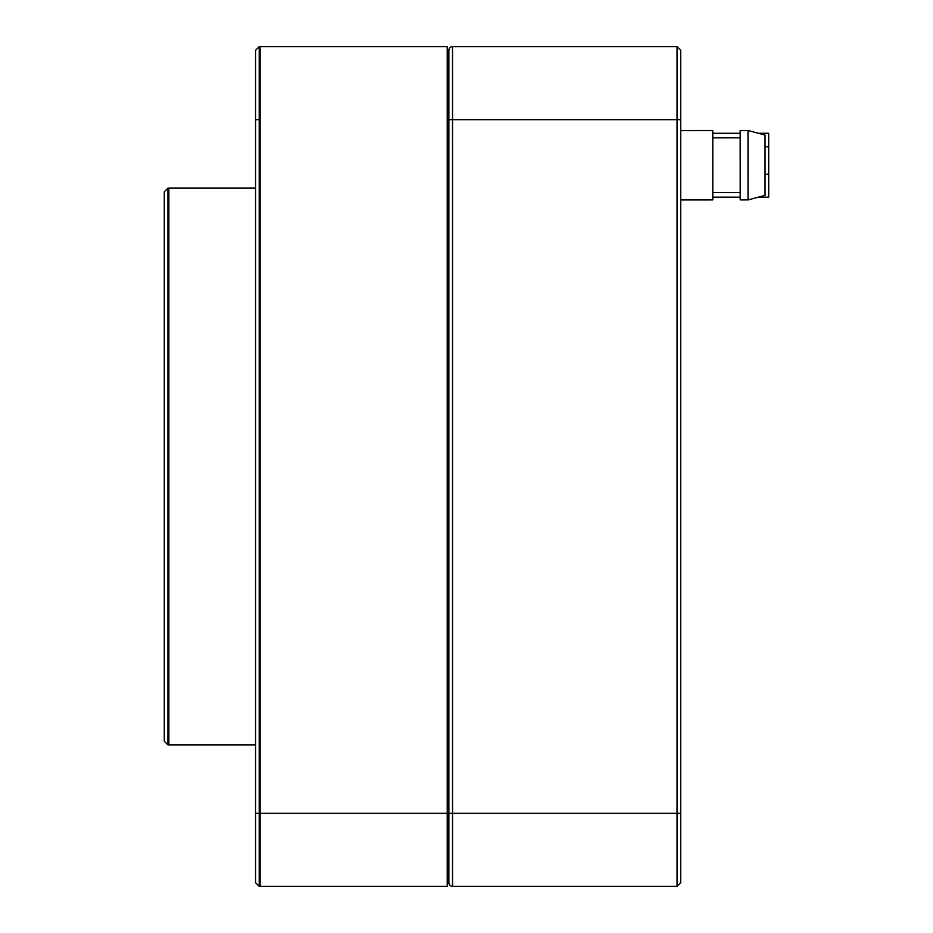 <?xml version="1.0" encoding="UTF-8"?>
<svg xmlns="http://www.w3.org/2000/svg" width="933" height="933" viewBox="0 0 933 933"><rect width="100%" height="100%" fill="white"/><g stroke="black" fill="none" stroke-linecap="round" stroke-linejoin="round"><path stroke-width="1.4" d="M167.94 466.5L167.94 744.884L255.56 744.884L168.85 744.884L168.85 188.116L255.56 188.116L167.94 188.116L167.94 466.5M167.94 188.116L164.29 191.766L164.29 741.234L167.94 744.884M255.56 813.331L259.211 813.331L259.211 886.35L255.56 882.7L255.56 50.3L259.211 46.65L255.56 50.3M259.211 813.331L259.211 46.65L447.234 46.65L447.234 886.35L447.234 813.331L259.211 813.331M259.211 886.35L447.234 886.35L260.12 886.35L260.12 813.331L447.234 813.331L447.234 46.65L260.12 46.65L260.12 813.331M447.234 868.098L448.878 868.098L447.234 868.098M448.878 64.902L447.234 64.902L448.878 64.902M712.812 199.919L680.717 199.93L712.812 199.919L712.789 130.55L680.717 130.562M712.812 192.618L740.184 192.606M712.789 137.851L740.172 137.839M740.196 199.907L748.033 199.907L740.196 199.907L740.172 130.538L748.009 130.538M748.033 199.93L748.009 130.515L748.033 199.93L765.072 195.382M765.06 195.37L765.048 135.063L748.021 130.492M768.71 197.166L758.424 197.166L768.71 197.166L768.687 146.796L765.048 146.808M712.812 197.178L740.196 197.166L712.812 197.178M712.789 133.291L740.172 133.279M758.401 133.279L768.687 133.267L768.687 146.796M677.055 46.65L452.528 46.65A3.65 3.65 0 0 0 448.878 50.3L448.878 882.7A3.65 3.65 0 0 0 452.528 886.35L677.055 886.35L680.717 882.7L680.717 50.3L677.055 46.65L677.055 119.669L680.717 119.669M680.717 813.331L677.055 813.331L677.055 886.35M448.878 882.7A3.65 3.65 0 0 0 452.528 886.35L452.528 813.331L677.055 813.331L677.055 119.669L448.878 119.669M260.12 119.669L255.56 119.669M448.878 798.73L447.234 798.73L448.878 798.73M447.234 134.27L448.878 134.27L447.234 134.27M768.699 174.179L765.06 174.179M452.528 46.65L452.528 813.331L448.878 813.331"/></g></svg>

